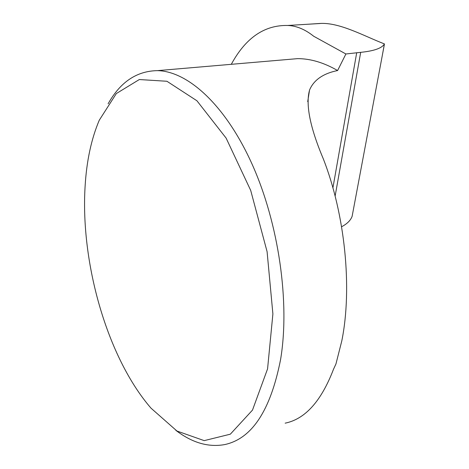 <?xml version="1.0" encoding="UTF-8"?>
<svg xmlns="http://www.w3.org/2000/svg" width="469" height="469" viewBox="0 0 469 469"><rect width="100%" height="100%" fill="white"/><g stroke="black" fill="none" stroke-linecap="round" stroke-linejoin="round"><path stroke-width="0.7" d="M341.584 226.756C347.113 223.865 350.63 220.383 352.131 216.309L352.899 212.199M85.1 186.375C80.363 262.576 107.12 357.472 150.989 408.147L176.965 431.04L204.191 440.631L230.332 434.183L252.498 410.088L267.57 368.863L272.894 313.931L267.096 251.701L250.698 190.402L226.117 138.103L196.927 100.771L166.929 81.266L139.316 79.542L116.335 93.548L99.264 120.228C91.303 139.006 86.583 161.055 85.1 186.375M175.805 430.308C192.044 442.742 208.3 447.508 224.575 444.606C251.876 438.843 270.537 410.522 280.562 359.641C290.147 302.687 278.738 223.32 252.017 164.021C225.261 104.61 187.623 71.147 157.385 70.637C136.672 71.001 120.252 82.069 108.105 103.831M285.152 423.161C305.161 419.11 321.277 401.159 333.482 369.308L335.956 363.944L341.795 340.899C352.489 288.154 345.078 214.321 323.211 158.616C310.003 127.275 305.466 104.376 309.599 89.913C313.867 79.941 323.2 73.481 337.604 70.538C323.891 62.623 310.584 58.654 297.68 58.637L286.254 59.616M231.305 64.312C245.574 37.954 264.328 25.004 287.579 25.467C296.338 25.736 305.038 29.33 313.685 36.242L345.899 53.982L337.604 70.538M345.899 53.982L360.69 52.34L335.124 196.124M306.368 24.341L320.128 23.45C339.849 22.336 364.05 36.078 384.422 43.916C382.03 48.172 374.115 50.98 360.69 52.34M382.247 55.788L384.422 43.916M356.716 52.68L332.908 187.881M307.711 101.644L309.54 90.077M297.68 58.637L157.385 70.637M287.679 25.467L320.134 23.509M352.19 215.98L384.328 44.702"/></g></svg>
